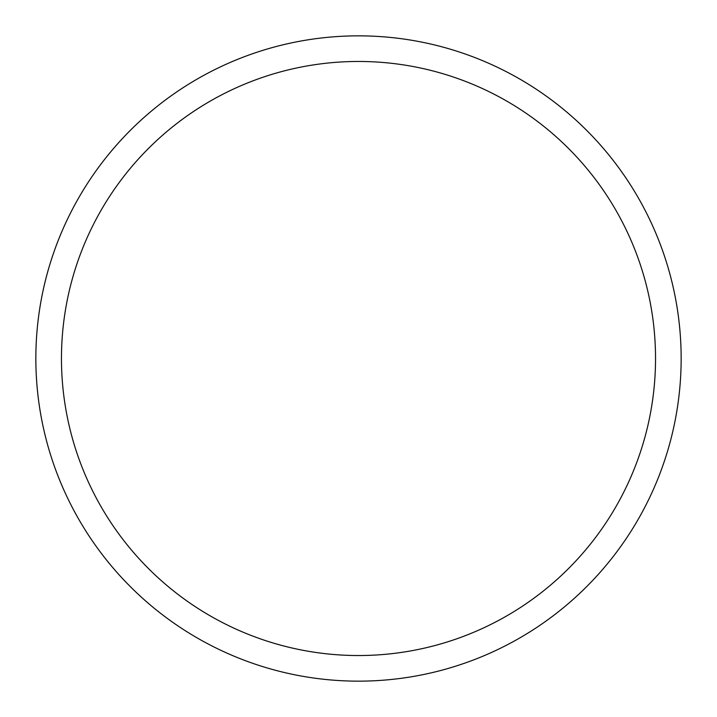 <?xml version="1.0" encoding="UTF-8"?>
<svg xmlns="http://www.w3.org/2000/svg" width="717" height="717" viewBox="0 0 717 717"><rect width="100%" height="100%" fill="white"/><g stroke="black" fill="none" stroke-linecap="round" stroke-linejoin="round"><path stroke-width="1.08" d="M655.535 358.5A297.035 297.035 0 0 0 358.5 61.465A297.035 297.035 0 0 0 61.465 358.5A297.035 297.035 0 0 0 358.5 655.535A297.035 297.035 0 0 0 655.535 358.5M681.15 358.5A322.65 322.65 0 0 0 358.5 35.85A322.65 322.65 0 0 0 35.85 358.5A322.65 322.65 0 0 0 358.5 681.15A322.65 322.65 0 0 0 681.15 358.5"/></g></svg>
